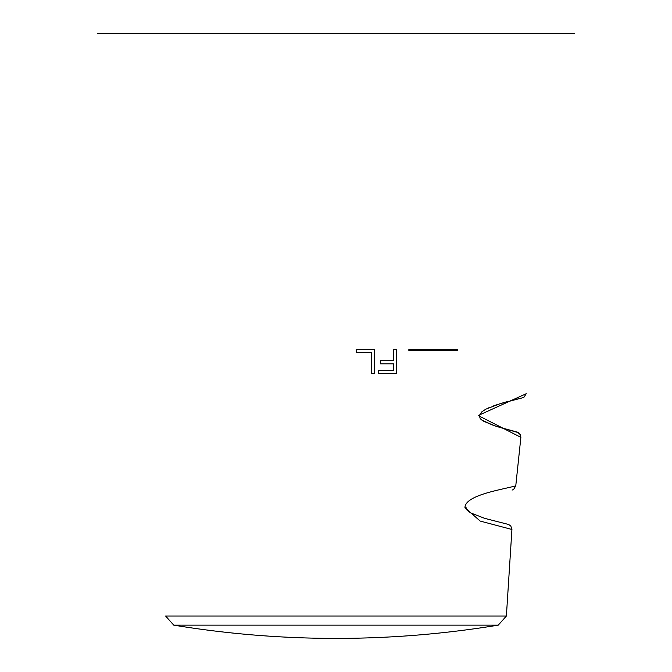 <?xml version="1.0" encoding="UTF-8"?>
<svg xmlns="http://www.w3.org/2000/svg" width="672" height="672" viewBox="0 0 672 672"><rect width="100%" height="100%" fill="white"/><g stroke="black" fill="none" stroke-linecap="round" stroke-linejoin="round"><path stroke-width="1.01" d="M97.222 33.6L574.778 33.6M393.683 349.356L393.683 360.73L393.683 349.356L396.724 349.356L396.724 373.649L378.504 373.649L378.504 370.549L393.683 370.549L393.683 363.829L393.683 370.549L378.504 370.549L378.504 373.649L396.724 373.649L396.724 349.356L393.683 349.356L393.683 360.73L380.528 360.73L393.683 360.73M371.423 352.456L356.244 352.456L356.244 349.356L356.244 352.456L371.423 352.456L371.423 373.649L371.423 352.456L371.423 373.649L374.455 373.649L374.455 349.356L374.455 373.649L371.423 373.649M464.957 507.662C465.041 495.037 501.925 489.686 515.768 485.848C501.656 489.728 464.982 495.113 464.957 507.662C465.041 495.037 501.925 489.686 515.768 485.848C501.656 489.728 464.982 495.113 464.957 507.662L466.267 507.822L467.107 510.258L470.56 512.87L484.697 518.356L508.595 524.479L510.796 525.966L511.93 529.486L480.178 521.069L464.957 507.662L466.267 507.822L467.107 510.258L470.56 512.87L484.697 518.356L508.595 524.479L510.796 525.966L511.93 529.486L480.178 521.069L464.957 507.662M520.876 437.354L478.195 415.531L526.226 393.708L478.195 415.531L520.876 437.354L515.768 485.848L520.876 437.354L520.472 434.784L517.415 432.138L496.39 426.409L483.504 421.142L480.22 418.614L479.329 415.716L481.908 411.751L485.898 409.147L500.044 403.721L522.665 397.774L524 397.194L526.226 393.708L524 397.194L522.665 397.774L500.044 403.721L485.898 409.147L481.908 411.751L479.338 415.716L480.22 418.614L483.504 421.142L496.39 426.409L518.75 432.76L520.472 434.784L520.876 437.354M457.447 349.356L457.447 350.574L457.447 349.356L408.87 349.356L457.447 349.356M408.87 350.574L408.87 349.356L408.87 350.574L457.447 350.574L408.87 350.574M393.683 363.829L380.528 363.829L380.528 360.73L380.528 363.829L393.683 363.829L393.683 370.549M356.244 349.356L374.455 349.356L356.244 349.356M506.386 616.014L165.614 616.014L173.737 625.136A999.096 999.096 0 0 0 498.263 625.136L173.737 625.136A999.096 999.096 0 0 0 498.263 625.136L173.737 625.136L165.614 616.014L506.386 616.014L511.93 529.486L506.386 616.014L498.263 625.136L506.386 616.014M512.089 490.098L513.643 489.409L515.768 485.848L513.643 489.409L512.089 490.098M466.284 508.645L466.41 509.09L466.284 508.645M466.477 509.258L466.83 509.888L466.477 509.258M468.241 511.342L469.258 512.072L468.241 511.342M471.425 513.332L473.29 514.24L471.425 513.332M481.984 420.16L494.222 425.695L483.714 421.26L480.371 418.782L481.95 420.143M521.354 398.084L520.321 398.328L521.354 398.084M517.852 398.916L510.376 400.798L517.852 398.916M506.68 401.789L502.622 402.948L506.68 401.789M497.574 404.502L492.719 406.182L497.574 404.502M490.174 407.182L487.662 408.282L490.174 407.182"/></g></svg>
